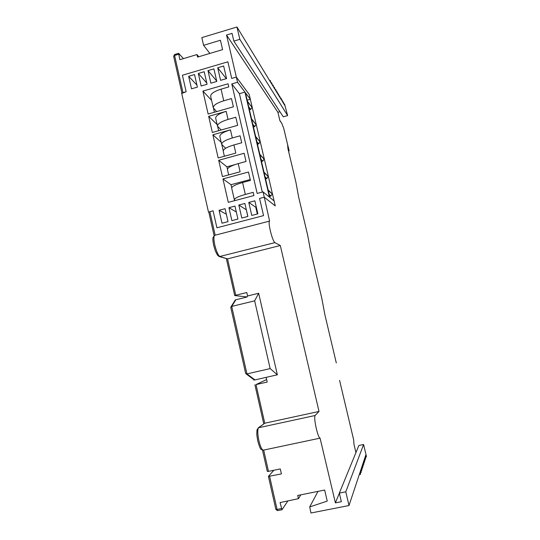 <?xml version="1.0" encoding="UTF-8"?>
<svg xmlns="http://www.w3.org/2000/svg" width="540" height="540" viewBox="0 0 540 540"><rect width="100%" height="100%" fill="white"/><g stroke="black" fill="none" stroke-linecap="round" stroke-linejoin="round"><path stroke-width="0.81" d="M247.415 101.196L251.991 107.352L250.736 109.418L249.419 109.796M247.489 101.527L251.991 107.352M245.45 92.779L269.885 197.498L274.111 200.975L275.258 205.909L249.21 94.466L236.331 77.085L249.21 94.466L250.337 99.272L245.45 92.779M268.124 189.965L272.228 193.914L270.952 195.993L269.615 196.344M247.172 100.177L250.337 99.272M251.525 118.807L256.007 124.517L254.745 126.59L253.422 126.961M255.65 136.492L260.037 141.757L258.775 143.829L257.445 144.2M259.794 154.244L264.08 159.071L262.818 161.143L261.488 161.507M263.952 172.071L268.144 176.452L266.875 178.531L265.538 178.888M208.46 211.97L181.636 93.035L186.145 91.719L182.419 75.236L227.873 61.817L231.728 78.428L236.331 77.085L237.539 82.262L231.775 83.936L257.168 193.435L263.041 191.876L264.283 197.195L275.258 205.909L264.283 197.195L259.578 198.443L263.567 215.615L216.918 227.786L213.064 210.749L208.804 212.139M263.041 191.876L269.447 197.141L244.944 92.104L237.539 82.262M222.001 223.216L228.029 221.636L225.079 208.69L219.071 210.283L222.001 223.216M251.762 215.433L257.863 213.833L254.853 200.819L248.765 202.433L251.762 215.433M241.799 218.038L247.874 216.446L244.883 203.452L238.822 205.058L241.799 218.038M231.883 220.631L237.931 219.051L234.961 206.078L228.926 207.677L231.883 220.631M220.597 80.332L226.564 78.59L223.648 65.995L217.694 67.743L220.597 80.332M210.863 83.174L216.803 81.439L213.907 68.864L207.981 70.612L210.863 83.174M201.17 86.002L207.083 84.274L204.208 71.719L198.308 73.46L201.17 86.002M191.511 88.823L197.404 87.102L194.549 74.567L188.669 76.302L191.511 88.823M217.492 126.164L215.676 118.219C215.615 115.844 219.119 113.555 226.172 111.341L208.669 116.33L212.355 132.469L237.681 125.347L235.798 117.234L228.042 119.428C220.968 121.622 217.458 123.869 217.492 126.164L221.157 129.992M224.384 156.249L223.236 151.247C223.256 149.189 226.814 147.089 233.921 144.95L241.718 142.79L240.097 135.797L232.315 137.97C225.214 140.123 221.67 142.263 221.67 144.389L225.693 148.25M221.67 144.389L219.841 136.411C219.821 134.21 223.357 132.023 230.438 129.85L212.882 134.784L218.167 157.957L235.798 153.103L233.921 144.95M238.221 163.607L246.038 161.467L244.148 153.286L218.7 160.286L222.426 176.594L240.104 171.794L238.221 163.607C231.086 165.706 227.495 167.697 227.435 169.58L228.656 174.906M234.374 199.868L231.694 188.17C231.795 186.469 235.427 184.592 242.582 182.527L250.425 180.414L248.481 172.017L222.953 178.929L228.299 202.358L253.928 195.548L253.186 192.341L245.322 194.434C238.154 196.472 234.502 198.281 234.374 199.868L235.096 200.549M213.3 107.852L210.681 96.41C210.573 93.825 214.036 91.409 221.063 89.154L228.785 86.913L228.062 83.788L202.912 91.098L208.143 114.035L233.395 106.826L231.485 98.57L223.742 100.798C216.702 103.025 213.219 105.374 213.3 107.852L216.628 111.611M213.516 108.338L214.407 112.246M211.585 100.352L202.912 91.098M250.216 179.523L231.005 184.694L222.953 178.929M231.005 184.694L231.707 187.765M234.542 200.165L234.657 200.664M234.698 164.7L226.908 166.826L227.441 169.135M226.908 166.826L218.7 160.286M221.184 142.263L212.882 134.784M221.866 144.794L223.229 150.761M217.127 124.565L208.669 116.33M217.701 126.617L218.639 130.7M196.951 85.118L188.669 76.302M206.793 83.025L198.308 73.46M244.944 92.104L239.416 93.697L262.298 192.071M239.416 93.697L231.775 83.936M216.662 80.845L216.716 81.466M216.574 80.872L207.981 70.612M226.422 77.996L225.896 78.145L226.037 78.746M225.896 78.145L217.694 67.743M236.311 211.984L228.926 207.677M246.328 209.716L247.786 216.472M246.233 209.736L238.822 205.058M256.304 207.09L255.764 207.232L257.324 213.975M255.764 207.232L248.765 202.433M226.334 214.204L219.071 210.283M251.606 119.165L256.007 124.517M255.737 136.883L260.037 141.757M259.889 154.669L264.08 159.071M264.06 172.537L268.144 176.452M268.245 190.485L272.228 193.914M277.358 374.814L258.653 293.267L254.657 300.841L270.155 368.604L277.358 374.814L266.125 377.359L267.199 382.057L256.014 384.581L264.769 423.218L258.633 427.734L315.077 415.517C314.354 417.096 314.746 421.402 316.265 428.429C317.756 434.504 319.025 437.744 320.072 438.149L335.401 502.875L339.363 493.189M208.852 212.159L213.064 210.749L216.918 227.786L263.567 215.615L259.578 198.443L264.283 197.195L269.588 221.083C268.785 221.636 269.021 224.836 270.297 230.675C271.964 237.371 273.483 241.36 274.853 242.642L280.3 245.498L319.005 411.446L264.769 423.218L258.201 427.903M263.675 450.083L268.481 471.366L280.274 468.923L281.408 473.924L268.421 476.395L273.861 470.252M256.014 384.581L266.632 379.559M359.309 474.525L360.585 474.262L360.092 472.169L349.009 505.528L310.952 513L309.697 506.945L327.233 501.093L324.668 490.043L297.729 495.443L298.465 498.67L300.854 494.822M269.521 221.103L214.826 235.285C213.604 235.946 213.584 239.166 214.772 244.964C216.432 251.573 218.174 255.454 220.003 256.601L227.536 258.876L235.771 295.232L234.711 295.582L247.037 296.919M198.788 56.734L196.992 54.56L197.566 57.098L222.595 49.633L220.428 40.257L203.587 45.32L201.818 37.618L236.952 27L270.662 82.276L270.223 80.426L269.635 80.595M270.223 80.426L271.019 82.863L272.093 84.618L271.654 82.782L271.073 82.951M271.654 82.782L272.444 85.192L273.49 86.906L273.058 85.091L272.484 85.259M273.058 85.091L273.834 87.473L274.86 89.154L274.435 87.358L273.861 87.52M274.435 87.358L275.197 89.708L276.203 91.355L275.778 89.579L275.211 89.741M276.534 91.901L277.519 93.514L277.101 91.753L276.541 91.915L275.778 89.579M277.844 94.055L278.809 95.634L278.397 93.886L277.844 94.048L277.101 91.753M278.397 93.886L279.133 96.161L280.078 97.713L279.666 95.985L279.126 96.14M279.666 95.985L280.395 98.233L281.327 99.758L280.915 98.037L280.382 98.192M280.915 98.037L282.541 101.756L282.143 100.055L281.617 100.204M282.143 100.055L282.845 102.249L283.743 103.721L283.345 102.04L282.832 102.181M283.345 102.04L284.04 104.207L284.918 105.651L284.519 103.984L284.02 104.126M360.585 474.262L360.234 471.737L360.659 470.455L361.152 472.527L360.801 470.03L361.22 468.781L361.706 470.833L361.355 468.362L361.76 467.14L362.239 469.166L361.894 466.736L362.293 465.534L362.772 467.539L362.428 465.136L362.819 463.961L363.285 465.946L362.948 463.57L363.326 462.422L363.791 464.387L363.454 462.038L363.832 460.91L364.291 462.861L363.953 460.539L364.318 459.432L364.777 461.363L364.439 459.068L364.804 457.988L365.256 459.891L364.919 457.63L365.269 456.57L365.722 458.453L365.391 456.219L365.735 455.173L366.181 457.043L366.404 456.347L363.589 444.501L358.844 445.493L339.343 493.101L341.354 501.701L335.401 502.875M270.155 368.604L246.942 373.903L254.954 379.897L253.854 380.099L253.732 379.566M266.125 377.359L254.954 379.897L253.942 379.721M236.952 27L239.834 39.312L233.854 41.108L232.045 33.359L226.544 35.012L236.331 77.085L231.728 78.428L227.873 61.817L182.419 75.236L186.145 91.719L182.007 93.353M183.431 58.617L178.619 53.305L179.861 59.684L196.992 54.56M274.853 242.642L219.341 256.608L227.536 258.876L280.3 245.498M235.771 295.232L246.787 292.525L247.577 295.981L246.969 297.041L235.879 299.747L231.707 306.423L230.877 307.01L230.897 307.854M258.653 293.267L247.577 295.981M353.612 439.695L339.586 380.383L353.632 439.742L353.977 444.326L355.934 452.594M298.465 498.67L280.071 502.571L281.961 509.76L287.915 500.904M349.009 505.528L345.796 491.819L339.343 493.101M315.077 415.517L319.005 411.446M284.519 103.984L287.638 115.594L283.271 116.816L233.854 41.108M279.943 111.719L277.904 112.293L279.875 120.609L281.867 123.451M226.544 35.012L277.904 112.293M309.697 506.945L318.019 491.373M203.587 45.32L209.871 53.426M345.796 491.819L363.589 444.501M239.834 39.312L287.638 115.594M254.657 300.841L231.707 306.423L246.942 373.903L245.95 373.768L245.606 373.025M230.951 306.889L235.265 300.017L235.879 299.747M268.481 471.366L267.327 471.353M336.299 362.934L324.817 314.422M336.292 362.921L324.803 314.368L321.739 298.006M321.725 297.938L310.534 250.641M310.514 250.567L307.672 235.204M307.651 235.116L298.634 197.032M298.613 196.951L295.947 182.425M295.927 182.324L287.942 148.622L287.631 144.788M287.604 144.653L283.79 128.594M365.614 457.157L366.181 457.043M365.141 458.575L365.722 458.453M364.662 460.013L365.256 459.891M364.176 461.484L364.777 461.363M363.677 462.983L364.291 462.861M363.17 464.515L363.791 464.387M362.651 466.074L363.285 465.946M362.117 467.674L362.772 467.539M361.577 469.3L362.239 469.166M361.024 470.968L361.706 470.833M360.457 472.669L361.152 472.527M287.469 144.045L289.156 150.755L287.982 148.304M283.777 128.534L284.85 133.002M250.736 109.418L248.738 106.88M226.172 111.341L228.042 119.428M230.438 129.85L232.315 137.97M242.582 182.527L245.322 194.434M221.063 89.154L223.742 100.798M254.745 126.59L252.794 124.261M258.775 143.829L256.865 141.71M262.818 161.143L260.955 159.233M266.875 178.531L265.059 176.837M270.952 195.993L269.183 194.508M320.072 438.149L263.304 450.158C260.752 449.003 260.759 451.271 257.715 440.802L256.777 434.599L257.006 429.773L258.633 427.734C257.404 429.408 257.492 433.721 258.896 440.694C260.368 446.695 261.832 449.854 263.304 450.158L263.405 450.137M214.718 235.312L213.091 237.33C212.976 238.822 212.423 238.457 213.698 245.417L215.399 251.08L217.566 255.272L219.186 256.568M269.609 476.348L277.081 509.45L275.9 509.355M178.632 54.257L174.596 55.472L182.993 92.644M209.844 211.606L215.17 235.197M178.619 53.305L174.589 54.52L174.596 55.472L173.698 56.356M268.421 476.395L275.873 509.436L277.614 510.624L277.081 509.45L281.428 508.586M287.942 148.622L287.942 146.63M283.824 128.675L281.772 123.275L283.817 128.635M281.961 509.76L277.682 510.577M288.657 149.209L288.124 149.351M288.826 149.702L288.238 149.864M288.974 150.35L288.394 150.505M174.589 54.52L173.637 56.241L181.919 92.954M208.798 212.112L214.103 235.616M226.368 258.728L234.711 295.582M245.619 373.282L230.803 307.604M253.989 379.755L245.95 373.768M254.914 384.777L263.75 423.826M262.501 450.144L267.3 471.413M353.632 439.776L354.004 444.44M307.665 235.157L310.534 250.601L321.739 297.965L324.817 314.395M295.94 182.372L298.634 196.992L307.665 235.15M287.969 148.703L295.94 182.365M287.631 144.713L287.969 146.738M283.817 128.642L287.624 144.7M279.828 120.433L281.772 123.275M289.15 150.849L288.515 151.025"/></g></svg>
